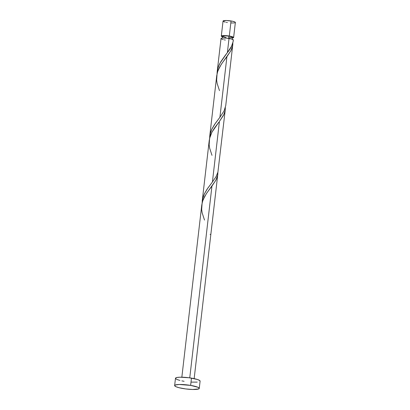 <?xml version="1.0" encoding="UTF-8"?>
<svg xmlns="http://www.w3.org/2000/svg" width="410" height="410" viewBox="0 0 410 410"><rect width="100%" height="100%" fill="white"/><g stroke="black" fill="none" stroke-linecap="round" stroke-linejoin="round"><path stroke-width="0.61" d="M233.618 37.535L235.36 22.468A6.196 1.045 -173.4 0 0 231.05 20.961L229.308 36.029A6.196 1.045 6.6 0 1 233.618 37.535A6.196 1.045 6.6 0 1 232.316 38.012M232.178 39.196L232.388 37.392A4.956 0.835 -173.4 0 0 228.939 36.188L228.683 38.396L228.939 36.188L225.182 35.819L222.568 36.182M190.635 385.395A12.392 2.086 6.6 0 1 199.26 388.408A12.392 2.086 6.6 0 1 183.265 388.577A12.392 2.086 6.6 0 1 174.639 385.564A12.392 2.086 6.6 0 1 190.635 385.395L191.475 378.117L190.635 385.395L197.861 387.24L199.214 388.178L198.696 388.936L192.649 389.49L185.627 388.926L179.047 387.711L176.034 386.732L174.686 385.795L175.198 385.036L179.226 384.483L190.635 385.395M199.26 388.408L200.1 381.131A12.392 2.086 -173.4 0 0 191.475 378.117A12.392 2.086 -173.4 0 0 175.48 378.281L174.639 385.564M204.508 220.067L202.156 212.872L201.664 209.571L202.115 203.073L203.073 199.921L206.22 193.899L215.793 180.374L217.669 175.178L217.869 172.302L217.807 174.173L217.192 177.13L216.003 179.975L211.939 186.119L189.753 377.851L211.939 186.119L206.973 192.767L204.498 196.81L202.678 201.038L201.761 205.061M217.807 174.173L217.73 174.783M233.121 41.635L233.336 39.96A6.196 1.045 -173.4 0 0 229.026 38.453L227.391 52.572L231.512 46.304L233.121 41.635M225.741 105.631L232.798 44.567L232.193 47.616L230.933 50.63L226.914 56.693L219.903 117.286L224.034 111.002L225.741 105.631M232.829 42.491L232.798 44.567M202.068 203.539L202.56 199.091L204.446 193.72L207.04 189.246L212.416 181.999L219.427 121.406L223.281 115.661L224.449 113.073L225.157 110.464L225.356 107.589L225.121 110.664L223.819 114.585L219.427 121.406L212.416 181.999L216.07 176.607L217.91 172.154L225.274 109.67M225.295 109.46L225.218 110.07M226.991 53.095L227.391 52.572L229.026 38.453A6.196 1.045 -173.4 0 0 221.026 38.535L217.172 71.873L218.248 67.127L220.139 62.904L226.991 53.095M217.044 74.113L217.172 71.873M209.556 138.826L210.048 134.377L211.934 129.006L214.527 124.532L219.903 117.286L226.914 56.693L221.948 63.34L219.473 67.378L217.654 71.612L216.736 75.635M209.684 136.586L216.705 75.891M202.197 201.3L209.218 140.604M209.249 140.348L210.166 136.325L211.985 132.097L214.461 128.053L218.735 122.313M225.397 55.176L227.391 52.572C230.902 48.395 232.875 44.218 233.305 40.047L231.676 39.037L226.638 38.14L222.461 38.043L221.308 38.273L221.277 38.878M221.728 39.124L223.235 39.611M224.229 39.837L225.341 40.047M184.105 381.295L181.886 380.885M179.893 380.429L176.879 379.455L175.526 378.512M175.552 378.102L176.987 377.482L180.072 377.2L189.112 377.764L197.379 379.465L199.603 380.444L200.034 381.305M197.236 382.115L191.255 382.11M222.666 36.941L221.333 36.229L222.061 35.711L226.92 35.716L232.921 36.951L233.582 37.623L232.183 38.027M222.738 36.526L225.992 37.459M228.847 37.787L232.362 37.464L231.301 36.726L228.939 36.188A4.956 0.835 -173.4 0 0 222.538 36.254L222.333 38.058M227.365 22.55L226.253 22.345M225.254 22.119L223.752 21.633L223.086 20.956L226.356 20.505L232.157 21.166L234.663 21.884L235.325 22.555M235.079 22.729L234.607 22.868M233.931 22.96L230.938 22.96M222.466 36.874A6.196 1.045 6.6 0 1 221.308 36.111A6.196 1.045 6.6 0 1 229.308 36.029L231.05 20.961A6.196 1.045 -173.4 0 0 223.05 21.043L221.308 36.111M210.11 234.505L210.842 234.187M212.001 155.354L209.643 148.159L209.151 144.858L209.602 138.36L211.96 132.143L218.827 122.2M219.488 90.641L217.131 83.44L216.639 80.145L217.09 73.646L218.048 70.494L221.195 64.467L230.768 50.948L232.644 45.751L232.849 42.876M225.331 55.258L220.934 61.526L219.314 64.529L218.084 67.624L217.049 73.836M219.903 117.286L215.347 123.338L211.826 129.242L210.596 132.338L209.561 138.549M212.416 181.999L207.86 188.052L204.339 193.956L203.109 197.051L202.074 203.263M194.155 378.62L217.787 174.383M181.845 377.2L201.73 205.318"/></g></svg>
